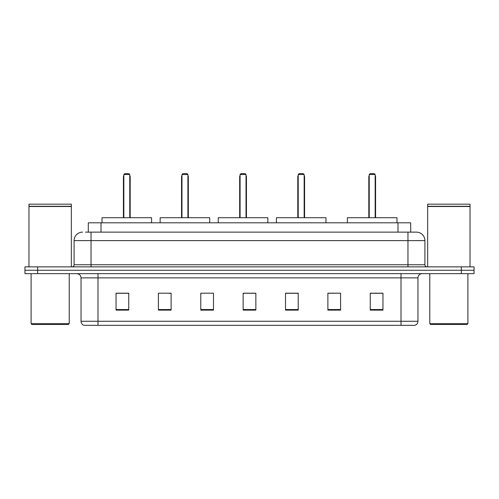 <?xml version="1.0" encoding="UTF-8"?>
<svg xmlns="http://www.w3.org/2000/svg" width="499" height="499" viewBox="0 0 499 499"><rect width="100%" height="100%" fill="white"/><g stroke="black" fill="none" stroke-linecap="round" stroke-linejoin="round"><path stroke-width="0.75" d="M85.541 232.129L91.043 232.129L85.541 232.129L88.298 232.129L88.298 222.81L410.702 222.81L410.702 232.129M82.572 232.129A8.471 8.471 0 0 0 74.095 240.605L74.095 264.751A2.121 2.121 0 0 1 71.981 266.871M424.905 240.605L91.043 240.605L91.043 232.129L416.428 232.129A8.471 8.471 0 0 1 424.905 240.605L424.905 264.751C425.029 266.042 425.734 266.747 427.019 266.871M37.662 266.871L24.95 266.871L24.95 270.258L37.662 270.258L24.95 270.258L24.95 273.652L37.662 273.652L37.662 270.258L461.338 270.258L37.662 270.258L37.662 266.871L461.338 266.871L461.338 270.258L474.05 270.258L461.338 270.258L461.338 273.652L37.662 273.652M461.338 273.652L474.05 273.652L474.05 266.871L461.338 266.871M416.303 232.129L413.459 232.129M417.956 321.269C417.838 323.302 416.821 324.656 414.906 325.336L401.009 325.336L401.009 321.269L417.956 321.269L417.956 277.887A4.235 4.235 0 0 1 422.191 273.652M401.009 325.336L84.094 325.336A4.235 4.235 0 0 1 81.044 321.269L81.044 277.887C80.794 275.311 79.385 273.901 76.809 273.652M382.958 310.129L382.958 293.181L370.246 293.181L370.246 310.129L382.958 310.129M340.592 310.129L340.592 293.181L327.88 293.181L327.88 310.129L340.592 310.129M298.221 310.129L298.221 293.181L285.515 293.181L285.515 310.129L298.221 310.129M128.754 310.129L128.754 293.181L116.042 293.181L116.042 310.129L128.754 310.129M171.12 310.129L171.12 293.181L158.408 293.181L158.408 310.129L171.12 310.129M213.485 310.129L213.485 293.181L200.779 293.181L200.779 310.129L213.485 310.129M255.856 310.129L255.856 293.181L243.144 293.181L243.144 310.129L255.856 310.129M393.299 325.336L97.991 325.336L97.991 321.269L401.009 321.269L401.009 277.887L81.044 277.887M340.592 293.181L327.88 293.269L340.592 293.181M200.779 293.269L201.24 293.269M168.618 293.269L171.12 293.269M255.856 293.269L243.144 293.269M128.754 293.269L116.042 293.269M298.221 293.269L285.515 293.269M382.958 293.269L370.246 293.269M68.375 324.493L31.942 324.493L31.094 323.645L69.224 323.645L68.375 324.493M31.094 273.652L31.094 323.645M69.224 273.652L69.224 323.645M28.973 206.499L71.345 206.499L28.973 206.499L28.973 266.871M71.345 206.499L71.345 266.871M71.132 206.287L29.185 206.287M71.345 206.075L71.345 204.166L28.973 204.166L28.973 206.075M151.59 222.81L151.59 217.726L102.014 217.726L102.014 222.81M123.839 174.507L124.681 173.664L128.923 173.664L129.771 174.507L123.839 174.507L123.839 217.726M129.771 174.507L129.771 217.726M130.189 217.726L130.189 177.051A3.387 3.387 0 0 0 129.771 175.411M123.415 217.726L123.415 177.051L123.839 177.051M467.058 324.493L430.625 324.493L429.776 323.645L467.906 323.645L467.058 324.493M429.776 273.652L429.776 323.645M467.906 273.652L467.906 323.645M427.655 206.499L470.027 206.499L427.655 206.499L427.655 266.871M470.027 206.499L470.027 266.871M469.815 206.287L427.868 206.287M470.027 206.075L470.027 204.166L427.655 204.166L427.655 206.075M209.717 222.81L209.717 217.726L160.148 217.726L160.148 222.81M181.967 174.507L182.815 173.664L187.05 173.664L187.898 174.507L181.967 174.507L181.967 217.726M187.898 174.507L187.898 217.726M188.323 217.726L188.323 177.051A3.387 3.387 0 0 0 187.898 175.411M181.542 217.726L181.542 177.051L181.967 177.051M267.844 222.81L267.844 217.726L218.275 217.726L218.275 222.81M240.094 174.507L240.942 173.664L245.177 173.664L246.026 174.507L240.094 174.507L240.094 217.726M246.026 174.507L246.026 217.726M246.45 217.726L246.45 177.051A3.387 3.387 0 0 0 246.026 175.411M239.67 217.726L239.67 177.051L240.094 177.051M325.972 222.81L325.972 217.726L276.402 217.726L276.402 222.81M298.221 174.507L299.069 173.664L303.305 173.664L304.153 174.507L298.221 174.507L298.221 217.726M304.153 174.507L304.153 217.726M304.577 217.726L304.577 177.051A3.387 3.387 0 0 0 304.153 175.411M297.797 217.726L297.797 177.051L298.221 177.051M396.986 222.81L396.986 217.726L347.41 217.726L347.41 222.81M369.229 174.507L370.077 173.664L374.319 173.664L375.161 174.507L369.229 174.507L369.229 217.726M375.161 174.507L375.161 217.726M375.585 217.726L375.585 177.051A3.387 3.387 0 0 0 375.161 175.411M368.811 217.726L368.811 177.051L369.229 177.051M101.01 232.129L101.01 222.81M397.99 232.129L397.99 222.81M91.043 266.871L91.043 240.605L74.095 240.605M74.095 264.751L424.905 264.751M407.957 232.129L407.957 266.871M401.009 273.652L401.009 277.887L417.956 277.887M81.044 321.269L97.991 321.269L97.991 273.652M255.856 309.542L243.144 309.542M213.485 309.542L200.779 309.542M171.12 309.542L158.408 309.542M128.754 309.542L116.042 309.542M298.221 309.542L285.515 309.542M340.592 309.542L327.88 309.542M382.958 309.542L370.246 309.542M129.771 177.051L130.189 177.051M187.898 177.051L188.323 177.051M246.026 177.051L246.45 177.051M304.153 177.051L304.577 177.051M375.161 177.051L375.585 177.051M123.839 175.411A3.387 3.387 0 0 0 123.415 177.051M181.967 175.411A3.387 3.387 0 0 0 181.542 177.051M240.094 175.411A3.387 3.387 0 0 0 239.67 177.051M298.221 175.411A3.387 3.387 0 0 0 297.797 177.051M369.229 175.411A3.387 3.387 0 0 0 368.811 177.051"/></g></svg>

